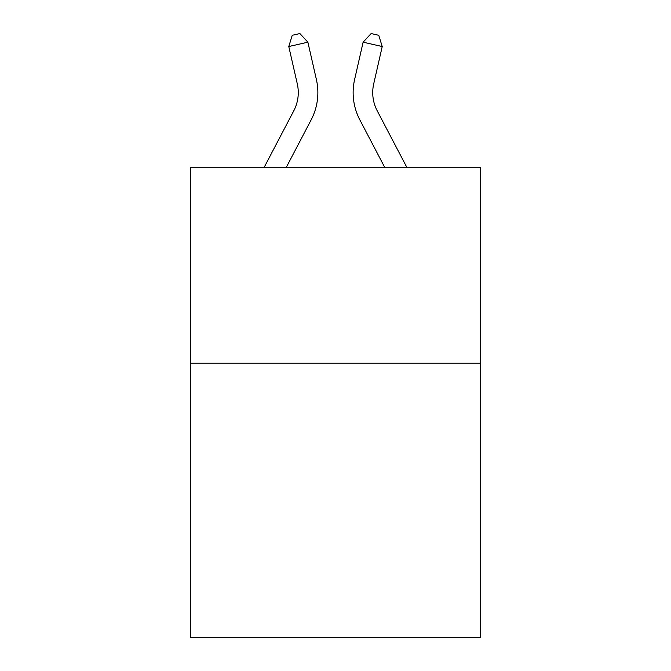 <?xml version="1.0" encoding="UTF-8"?>
<svg xmlns="http://www.w3.org/2000/svg" width="671" height="671" viewBox="0 0 671 671"><rect width="100%" height="100%" fill="white"/><g stroke="black" fill="none" stroke-linecap="round" stroke-linejoin="round"><path stroke-width="1.01" d="M480.495 363.137L480.495 637.45L190.505 637.45L190.505 167.205L480.495 167.205L480.495 363.137L190.505 363.137M297.295 83.883A39.186 39.186 -1.2 0 1 293.797 110.774A39.186 39.186 -1.2 0 0 297.295 83.883A39.186 39.186 -1.2 0 1 293.797 110.774A39.186 39.186 -1.2 0 0 297.295 83.883A39.186 39.186 -1.2 0 1 293.797 110.774A39.186 39.186 -1.2 0 0 297.295 83.883A39.186 39.186 -1.2 0 1 293.797 110.774A39.186 39.186 -1.2 0 0 297.295 83.883A39.186 39.186 -1.2 0 1 293.797 110.774A39.186 39.186 -1.2 0 0 297.295 83.883A39.186 39.186 -1.2 0 1 293.797 110.774A39.186 39.186 -1.2 0 0 297.295 83.883A39.186 39.186 -1.2 0 1 293.797 110.774A39.186 39.186 -1.2 0 0 297.295 83.883A39.186 39.186 -1.2 0 1 293.797 110.774A39.186 39.186 -1.2 0 0 297.295 83.883A39.186 39.186 -1.2 0 1 293.797 110.774A39.186 39.186 -1.2 0 0 297.295 83.883A39.186 39.186 -1.2 0 1 293.797 110.774A39.186 39.186 -1.2 0 0 297.295 83.883A39.186 39.186 -1.2 0 1 293.797 110.774A39.186 39.186 -1.2 0 0 297.295 83.883A39.186 39.186 -1.2 0 1 293.797 110.774A39.186 39.186 -1.2 0 0 297.295 83.883A39.186 39.186 -1.2 0 1 293.797 110.774A39.186 39.186 -1.2 0 0 297.295 83.883A39.186 39.186 -1.2 0 1 293.797 110.774A39.186 39.186 -1.2 0 0 297.295 83.883A39.186 39.186 -1.2 0 1 293.797 110.774L264.24 167.205L293.797 110.774A39.186 39.186 0 0 0 297.295 83.883L288.782 46.534L292.246 35.295L299.887 33.55L307.88 42.181L316.393 79.53A58.78 58.78 178.8 0 1 311.151 119.866L286.358 167.205M373.705 83.883A39.186 39.186 1.2 0 0 377.203 110.774A39.186 39.186 1.2 0 1 373.705 83.883A39.186 39.186 1.2 0 0 377.203 110.774A39.186 39.186 1.2 0 1 373.705 83.883A39.186 39.186 1.2 0 0 377.203 110.774A39.186 39.186 1.2 0 1 373.705 83.883A39.186 39.186 1.2 0 0 377.203 110.774A39.186 39.186 1.2 0 1 373.705 83.883A39.186 39.186 1.2 0 0 377.203 110.774A39.186 39.186 1.2 0 1 373.705 83.883A39.186 39.186 1.2 0 0 377.203 110.774A39.186 39.186 1.2 0 1 373.705 83.883A39.186 39.186 1.2 0 0 377.203 110.774A39.186 39.186 1.2 0 1 373.705 83.883A39.186 39.186 1.2 0 0 377.203 110.774A39.186 39.186 1.2 0 1 373.705 83.883A39.186 39.186 1.2 0 0 377.203 110.774A39.186 39.186 1.2 0 1 373.705 83.883A39.186 39.186 1.2 0 0 377.203 110.774A39.186 39.186 1.2 0 1 373.705 83.883A39.186 39.186 1.2 0 0 377.203 110.774A39.186 39.186 1.2 0 1 373.705 83.883A39.186 39.186 1.2 0 0 377.203 110.774A39.186 39.186 1.2 0 1 373.705 83.883A39.186 39.186 1.2 0 0 377.203 110.774A39.186 39.186 1.2 0 1 373.705 83.883A39.186 39.186 1.2 0 0 377.203 110.774A39.186 39.186 1.2 0 1 373.705 83.883A39.186 39.186 1.2 0 0 377.203 110.774L406.76 167.205L377.203 110.774A39.186 39.186 0 0 1 373.705 83.883L382.218 46.534L363.12 42.181L354.607 79.53A58.78 58.78 -178.8 0 0 359.849 119.866L384.642 167.205M307.88 42.181L316.393 79.53L307.88 42.181L316.393 79.53L307.88 42.181L316.393 79.53L307.88 42.181L316.393 79.53L307.88 42.181L316.393 79.53L307.88 42.181L316.393 79.53L307.88 42.181L316.393 79.53L307.88 42.181L316.393 79.53L307.88 42.181L316.393 79.53L307.88 42.181L316.393 79.53L307.88 42.181L316.393 79.53L307.88 42.181L316.393 79.53L307.88 42.181L316.393 79.53L307.88 42.181L316.393 79.53L307.88 42.181L288.782 46.534M363.12 42.181L354.607 79.53L363.12 42.181L354.607 79.53L363.12 42.181L354.607 79.53L363.12 42.181L354.607 79.53L363.12 42.181L354.607 79.53L363.12 42.181L354.607 79.53L363.12 42.181L354.607 79.53L363.12 42.181L354.607 79.53L363.12 42.181L354.607 79.53L363.12 42.181L354.607 79.53L363.12 42.181L354.607 79.53L363.12 42.181L354.607 79.53L363.12 42.181L354.607 79.53L363.12 42.181L354.607 79.53L363.12 42.181L371.113 33.55L378.754 35.295L382.218 46.534"/></g></svg>
